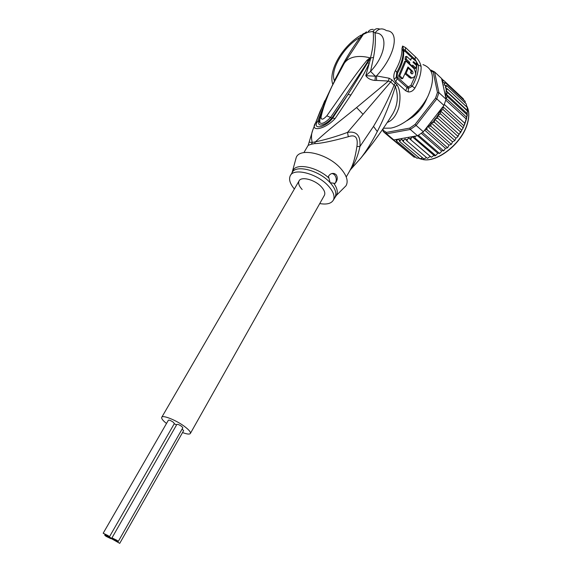 <?xml version="1.0" encoding="UTF-8"?>
<svg xmlns="http://www.w3.org/2000/svg" width="572" height="572" viewBox="0 0 572 572"><rect width="100%" height="100%" fill="white"/><g stroke="black" fill="none" stroke-linecap="round" stroke-linejoin="round"><path stroke-width="0.86" d="M108.916 536.658L109.488 536.743L108.144 535.642L103.182 533.226L108.916 536.658L108.344 536.572L109.681 537.659L104.755 535.263L106.092 536.35L111.004 538.738L109.681 537.659L119.734 543.364L108.916 536.658M103.189 533.211L168.39 420.206C169.219 419.891 170.842 420.556 173.266 422.2L174.346 423.58M182.132 429L183.612 430.659M174.224 423.788L176.591 424.874M113.306 538.981L118.297 541.405L116.974 540.318L111.976 537.894L113.306 538.981M111.983 537.873L176.841 424.431C177.685 424.109 179.322 424.781 181.76 426.426L182.818 427.799M182.54 432.546C187.108 434.248 189.732 434.52 190.419 433.376L324.46 195.195C325.404 192.957 324.388 190.19 321.421 186.894C314.922 179.615 300.951 176.026 299.006 181.031C300.951 176.026 314.922 179.615 321.421 186.894C324.388 190.19 325.404 192.957 324.46 195.195L324.267 195.545M190.419 433.376C190.769 432.117 189.053 430.001 185.271 427.034C176.97 420.477 162.276 414.507 161.697 417.388C161.354 418.618 162.956 420.649 166.502 423.473M161.804 417.202L299.006 181.031C298.026 183.355 299.084 186.179 302.159 189.511M414.314 115.587L413.749 115.086M413.856 114.979L415.615 114.436M417.396 112.698L418.089 110.918M430.88 70.056L434.591 71.922L438.931 92.65L436.808 98.877L443.929 105.405L443.071 106.742L442.964 109.416L440.662 111.018L461.804 130.209L463.706 126.705L466.201 118.976L445.774 100.129L446.081 98.856L441.563 78.478L434.591 71.922L433.204 72.065L437.451 92.507L438.931 92.65L446.024 99.206M461.804 130.209L460.517 131.91L440.526 113.821L437.895 115.237L437.666 118.132L434.656 119.212L434.427 122.279L431.188 122.887L430.873 126.183L427.62 126.319L426.962 127.956L427.077 129.773L425.232 129.372L442.27 107.529L437.973 115.158M437.895 115.237L459.123 134.363L460.517 131.91M406.849 120.749L412.462 117.196C419.312 111.797 424.188 105.355 427.098 97.855M443.929 105.405L445.774 100.129M384.119 132.368L390.883 138.074L393.829 139.904L417.531 135.736L418.418 135.199L423.359 131.767L416.123 125.447L436.808 98.877L435.507 98.198L415.115 124.403L416.123 125.447L410.281 129.465L409.781 128.085L386.429 132.418L386.601 133.827L383.211 131.603L383.076 128.693M437.451 92.507L435.507 98.198M386.429 132.418L383.326 130.395M415.315 136.129L414.957 138.016L435.7 155.534L437.787 153.26L410.281 129.465L386.601 133.827L393.829 139.904M415.115 124.403L409.781 128.085M430.966 70.792L433.204 72.065M383.211 131.603L382.84 129.043M423.359 131.767L425.232 129.372M443.286 106.442L442.27 107.529M427.527 158.337L430.23 156.392L431.395 157.286L408.758 138.038L407.414 139.396L407.007 140.977L405.162 138.917L403.746 140.147L403.289 141.62L401.773 139.261L400.314 140.333L399.821 141.692L398.648 139.075L397.175 139.976L396.668 141.198L395.946 139.532M410.918 139.775L411.161 138.145L409.623 138.71M431.188 157.107L432.639 156.549L433.733 155.176L434.77 155.956L412.269 136.737L411.161 138.145M441.963 80.33L443.843 80.538L442.914 81.153L442.485 82.697L445.574 82.897L444.53 83.619L444.058 84.992L446.803 85.721L445.366 87.609L447.518 88.975L446.131 90.719L445.659 97.505M440.662 111.018L440.526 113.821M464.807 123.245L444.315 104.454M466.201 118.976L467.067 114.85L447.311 96.525L446.081 98.241L466.838 117.439M446.081 98.241L446.081 98.856M467.067 114.85L467.388 110.954L447.69 92.6L446.346 94.266L467.238 113.671M446.346 94.266L447.311 96.525M462.898 127.585L442.964 109.416M443.071 106.742L464.042 125.904M447.69 92.6L446.239 90.876M422 105.813L423.058 105.613L425.768 100.522M417.96 110.796L418.246 111.805L413.742 115.887M413.456 115.358L413.613 115.773M407.607 120.206L408.422 119.598M424.646 130.116L445.366 148.255L446.775 148.119L447.261 147.49L427.077 129.773M447.261 147.49L447.826 147.505L448.991 145.152L451.101 144.466L451.015 144.001L430.873 126.183M427.62 126.319L448.991 145.152M412.462 155.784L390.883 138.074M415.644 157.186L414.071 157.143L393.257 139.632M418.969 157.865L416.888 158.237L396.668 141.198M420.356 158.916L399.821 141.692M420.07 158.787L422.551 157.944M423.859 158.909L403.289 141.62M423.545 158.787L425.225 158.38L426.34 157.429M427.277 158.222L407.007 140.977M408.758 138.038L430.23 156.392M412.269 136.737L433.733 155.176M437.787 153.26L439.289 153.26L418.418 135.199M439.289 153.26L440.64 152.56L441.613 150.979L443.329 150.593L422.486 132.432M421.285 133.297L441.613 150.979M443.329 150.593L444.558 149.871L445.366 148.255M463.685 99.914L463.341 98.863L443.843 80.538M443.357 80.287L441.598 78.629M434.656 119.212L455.934 138.245L457.657 136.865L457.707 136.136L437.666 118.132M457.707 136.136L459.123 134.363M467.388 110.954L467.16 107.343L447.518 88.975M446.131 90.719L466.995 110.174M466.337 106.578L466.394 104.09L446.803 85.721M465.279 103.046L465.115 101.251L445.574 82.897M451.015 144.001L451.587 143.98L452.509 141.82L454.554 140.755L454.526 140.197L434.427 122.279M431.188 122.887L452.509 141.82M454.526 140.197L455.133 140.076L455.934 138.245M399.721 75.804L398.505 76.105L401.494 78.807L402.717 78.514L399.721 75.804L405.891 61.04L413.842 68.476C416.716 73.845 415.987 76.991 411.676 77.906L410.496 78.192L412.383 77.985M402.717 78.514L407.972 66.988L412.555 71.243C413.313 72.78 413.106 73.681 411.933 73.938L410.496 72.787L411.204 70.814L408.251 68.097L406.12 73.43L411.676 77.906M405.083 59.459L405.426 56.685L406.649 56.363L406.277 59.152L405.083 59.459L408.537 62.655L409.731 62.348L409.488 63.606L412.426 66.323L412.669 65.072L416.073 68.232L416.423 65.458L413.027 62.291L413.635 61.719L414.071 61.998L413.027 62.262M415.422 64.522L416.495 64.257L414.071 61.998M416.495 64.257L416.437 61.597L412.634 58.416C411.597 58.065 410.989 58.666 410.81 60.232L406.649 56.363M409.731 62.348L406.277 59.152M294.373 189.003C290.04 183.834 288.653 179.465 290.211 175.89C293.486 167.41 317.331 173.509 328.349 185.95C333.333 191.52 335.035 196.182 333.44 199.95C331.388 203.56 326.827 204.769 319.741 203.575M398.505 76.105L404.711 61.347L405.891 61.04M411.068 71.214L411.647 73.817M407.543 68.275L408.251 68.097M405.326 73.624L406.12 73.43M405.176 73.931L410.496 78.185M408.837 63.764L409.488 63.606M408.408 63.363L408.537 62.655M411.783 66.488L412.426 66.323M412.441 66.273L414.879 68.533L416.073 68.232M411.289 58.723L409.859 59.345M414.929 60.189L415.115 59.416L418.332 65.044C418.654 71.314 416.631 78.393 412.255 86.286L410.939 85.364L408.487 86.787L407.614 86.372L397.69 77.413L397.168 78.7L396.239 77.27L396.789 72.265C401.244 64.271 403.353 57.136 403.11 50.858L403.682 52.052L404.032 50.994L405.148 51.409L412.669 58.43M397.69 77.413L397.104 76.512L397.461 73.152C401.851 65.279 403.925 58.244 403.682 52.052M416.502 62.82L416.952 64.414L415.608 74.596M335.07 183.419L330.166 182.733L328.471 176.298C330.001 173.867 332.025 172.98 334.541 173.623L336.1 174.66C337.938 177.434 337.594 180.359 335.07 183.419C336.822 180.595 336.665 177.749 334.584 174.889L333.147 173.831L334.541 173.623M331.839 173.545L333.147 173.831M366.974 60.296C351.902 78.979 349.942 83.197 326.848 115.816C323.094 119.784 321.157 120.206 321.028 117.081C323.731 104.762 329.272 92.049 331.967 86.322L343.786 64.171C345.56 60.882 348.641 58.601 353.024 57.336C357.908 56.027 363.57 56.192 370.005 57.843L366.974 60.296L368.118 60.911L370.256 58.029L368.118 60.911C356.856 78.571 344.323 97.433 330.53 117.489C325.339 122.73 321.757 124.453 319.798 122.673L319.576 121.114M321.028 117.081L319.805 118.897M326.848 115.816L331.86 118.068L347.962 94.53L332.704 118.061C325.811 127.52 311.547 130.395 317.682 121.271L323.781 105.834M370.127 58.115L369.712 59.331L370.506 57.886L370.413 59.359L369.712 59.331L347.962 94.53L350.943 94.959L335.156 118.468L331.86 118.068C324.031 126.812 316.459 126.755 319.14 120.792L319.584 120.542M403.11 50.786L403.567 49.428L405.333 50.272L415.115 59.416L415.358 56.757C418.275 59.331 420.184 62.505 421.085 66.302L416.952 64.414M421.085 66.302C421.428 72.744 419.362 80.016 414.872 88.109L412.255 86.286L408.508 88.331L407.1 87.652L397.168 78.7L395.745 81.832L394.158 79.293C393.407 76.391 393.836 73.452 395.438 70.485L397.461 73.152M360.381 158.687L372.465 143.443M372.865 142.943L378.907 134.656M365.579 152.417L365.165 152.824M365.529 152.481L365.108 152.888M343.708 188.066L346.003 185.771C348.541 181.252 346.789 175.511 340.762 168.547C327.735 153.41 298.97 146.918 296.089 157.986L295.688 159.545M370.334 57.815L370.506 57.886C373.087 47.741 373.966 38.91 373.137 31.41L367.846 32.275L363.342 34.341L366.48 31.782M344.387 63.163L363.342 34.341L360.045 37.502L362.441 34.327L364.014 33.376M395.438 70.485C400.035 62.255 402.209 54.912 401.966 48.463L402.588 46.046L404.032 50.994M414.872 88.109C413.063 90.891 410.839 92.163 408.215 91.913L405.698 90.762L407.614 86.372M405.148 51.409L405.591 47.605L402.588 46.046M370.298 58.108L373.545 57.35C375.325 47.762 375.818 39.661 375.025 33.047L373.137 31.41C374.867 28.85 377.07 28.085 379.744 29.101M373.545 57.35L370.556 71.4C386.851 54.311 388.138 32.225 375.025 33.047C378.192 28.571 381.939 27.721 386.264 30.509M383.39 128.235L390.84 128.107C403.675 125.783 420.22 111.74 427.949 96.225C435.363 79.086 433.698 68.54 422.965 64.6M387.28 122.422C392.278 120.678 396.117 115.751 398.806 107.658C400.85 97.633 400.236 90.004 396.975 84.785L395.359 86.479C398.598 95.803 397.783 104.833 392.921 113.571L391.462 115.909M396.975 84.785L391.899 79.865L389.16 78.228L376.512 75.904C394.945 56.256 400.143 31.453 386.779 30.709M350.329 169.612L351.008 168.39C353.346 164.035 355.319 156.742 356.914 146.511L359.945 146.518C360.725 135.564 356.585 130.859 347.526 132.397C336.45 136.486 325.74 139.639 315.401 141.863L314.579 143.615C320.213 143.622 331.453 141.334 348.298 136.737L347.526 132.397L390.74 81.953L395.359 86.479C393.157 93.93 390.361 101.873 386.972 110.303C383.083 119.627 382.218 121.693 377.291 131.567C371.75 142.306 366.266 151.151 360.839 158.108C372.822 143.665 383.512 128.814 392.921 113.571L391.248 116.245M350.951 169.112L360.839 158.115L350.264 169.963C354.719 163.771 357.95 155.956 359.945 146.518L373.509 126.383L377.291 131.567M349.9 170.377L350.257 169.963M342.092 65.88C347.411 55.97 353.396 46.511 360.045 37.502C344.859 45.267 329.644 69.648 334.398 80.673L342.092 65.88L342.842 65.773M320.935 114.707L319.14 120.792L315.708 122.601L324.746 100.794L326.119 99.578M370.413 59.359L369.283 63.17C366.101 69.934 363.191 75.425 360.539 79.658L350.943 94.959M367.653 62.977L369.283 63.17L365.787 75.711L370.556 71.4L375.354 76.183L365.787 75.711C367.739 78.486 370.813 80.066 374.996 80.445L375.354 76.183L376.512 75.904L376.555 80.416L374.996 80.445M313.327 128.564L312.784 130.051C311.275 133.676 311.096 137.809 312.24 142.464L311.447 144.201L308.158 145.345L303.904 152.588M389.16 78.228L388.431 81.052L356.585 107.557C341.069 120.335 330.48 127.899 315.401 141.863L312.248 142.464L309.38 142.199M334.348 81.317L332.775 84.506M390.74 81.953L391.899 79.865M395.366 82.861L394.215 84.949C388.56 98.856 381.66 112.67 373.509 126.383M348.298 136.737C355.355 134.184 358.229 137.437 356.914 146.511M335.156 118.468C325.146 129.708 309.073 132.425 315.708 122.601M376.555 80.416L388.431 81.052L390.74 81.96M420.592 158.937L422.315 159.395C436.329 163.127 461.161 144.094 467.038 124.389L467.109 124.167C469.419 116.624 469.247 110.475 466.588 105.727M426.962 127.956L425.368 129.351M397.175 139.976L395.96 139.661M400.314 140.333L398.956 140.254M403.746 140.147L402.273 140.29M407.414 139.396L405.848 139.775M415.208 136.279L413.048 137.337M414.957 138.016L414.278 138.345M434.541 155.756L435.213 155.441M442.106 80.287L442.914 81.153M445.924 87.895L446.224 90.44M445.159 85.078L445.667 86.722M443.886 82.49L444.53 83.619M430.709 124.296L429.107 125.933M434.348 120.12L432.532 122.294M437.859 115.33L435.521 118.618M414.078 115.78L413.52 115.294M418.582 158.094L419.991 158.723M421.221 158.801L421.836 158.987M411.218 71.35L412.391 71.064M408.887 77.32L410.067 77.034M334.892 197.347L335.213 196.761C336.815 192.978 335.135 188.302 330.166 182.733L329.944 182.497C318.861 170.156 295.338 164.3 292.063 172.744L290.569 175.289M410.939 85.364L415.136 76.083M292.456 171.957L292.7 171.164C295.052 162.648 316.43 166.466 328.857 177.999M333.791 183.319C337.301 188.267 338.152 192.306 336.329 195.445L335.228 196.739M397.104 76.512L394.158 79.293M408.487 86.787L408.215 91.913M367.846 32.275C369.112 30.144 370.928 29.186 373.294 29.408L373.287 29.408M401.966 48.463L403.11 50.858M405.698 90.762L395.745 81.832M405.591 47.605L415.358 56.757M314.579 143.615L311.447 144.201M362.877 114.135L356.585 107.557M174.367 423.545L109.488 536.743M183.633 430.623L119.734 543.364M105.091 534.684L104.769 535.242M182.84 427.756L118.297 541.405M466.831 106.163C469.34 110.932 469.469 117.003 467.202 124.381L467.131 124.603C461.239 144.344 436.364 163.306 422.315 159.395L421.478 158.687M466.68 118.24L464.493 124.918M463.706 126.705L462.669 128.836M461.254 131.41L460.346 132.904M447.375 147.883L447.826 147.505M434.77 155.956L435.7 155.534M439.468 153.532L439.825 153.317M443.472 150.922L443.886 150.629M467.567 111.075L467.56 111.597M467.317 114.772L467.095 116.209M451.101 144.466L451.587 143.98M454.554 140.755L455.133 140.076M457.657 136.865L458.408 135.829M413.635 61.719L413.177 61.84M346.003 185.771L336.329 195.445L333.44 199.95M292.063 172.744L296.089 157.986M339.36 71.843L332.025 86.065C326.998 96.411 322.958 107.207 319.912 118.461L319.798 122.673L319.584 121.271M350.264 169.963L346.239 176.955M308.194 145.281L312.784 130.059L320.027 111.483M332.804 84.441L332.768 84.349C328.035 70.656 342.363 46.096 360.989 35.142M320.013 111.511L332.425 85.235"/></g></svg>
